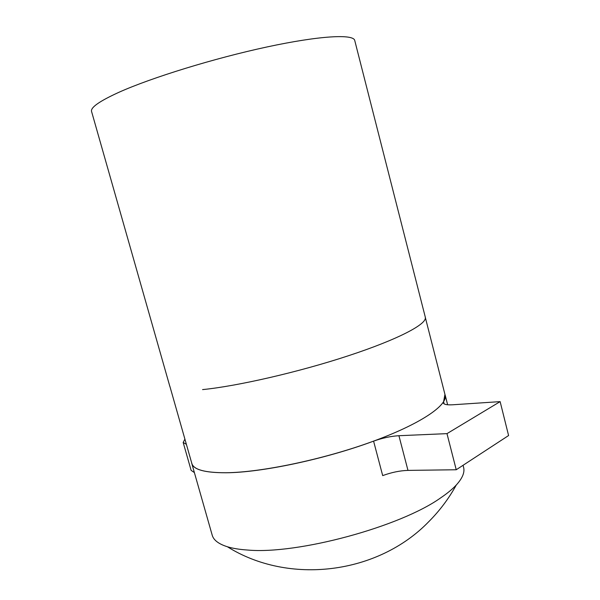 <?xml version="1.0" encoding="UTF-8"?>
<svg xmlns="http://www.w3.org/2000/svg" width="600" height="600" viewBox="0 0 600 600"><rect width="100%" height="100%" fill="white"/><g stroke="black" fill="none" stroke-linecap="round" stroke-linejoin="round"><path stroke-width="0.9" d="M444.945 394.365L443.362 402.982C443.91 404.505 447.15 405.097 453.067 404.76L500.138 401.625L446.985 433.635L398.918 435.713C390.885 436.185 382.44 438 373.582 441.135C324.907 459.225 261.097 472.643 225.938 472.763C204.923 472.793 193.538 469.68 191.775 463.425L212.205 535.178C213.585 540.15 218.655 544.013 227.415 546.765C232.853 548.423 239.603 549.51 247.673 550.043C297.54 554.61 400.365 526.77 440.805 497.775C447.33 493.35 452.49 489.097 456.285 485.01C462.465 478.222 464.903 472.335 463.597 467.347L463.072 465.278M191.775 463.425L191.618 462.72M425.31 317.392L445.118 395.07C448.118 405.158 420.255 424.222 371.438 441.908C322.733 459.592 261.075 472.433 225.968 472.74C204.96 472.778 193.575 469.665 191.82 463.41L169.868 386.317M186.382 444.33L183.172 442.455L184.905 439.147M500.138 401.625L508.59 435.54L456.232 469.755L446.985 433.635M456.232 469.755L407.978 470.393C399.915 470.647 391.485 472.388 382.695 475.612L373.582 441.135M194.377 472.575L191.123 470.362L183.172 442.455M425.355 317.385L354.735 40.477C353.52 33.885 319.868 35.588 267.022 46.95C214.298 58.26 151.462 77.655 118.927 92.295C99.525 101.13 90.405 107.528 91.567 111.488L169.822 386.332M425.272 317.4C427.185 323.993 398.408 339.308 348.577 355.688C299.077 372.053 237.263 386.175 202.567 389.603M444.158 403.905L443.625 401.812M407.978 470.393L398.918 435.713M227.415 546.765C288.81 585.248 377.827 574.477 428.91 521.528C439.815 510.555 448.935 498.382 456.285 485.01M447.638 404.768L445.162 395.055"/></g></svg>
